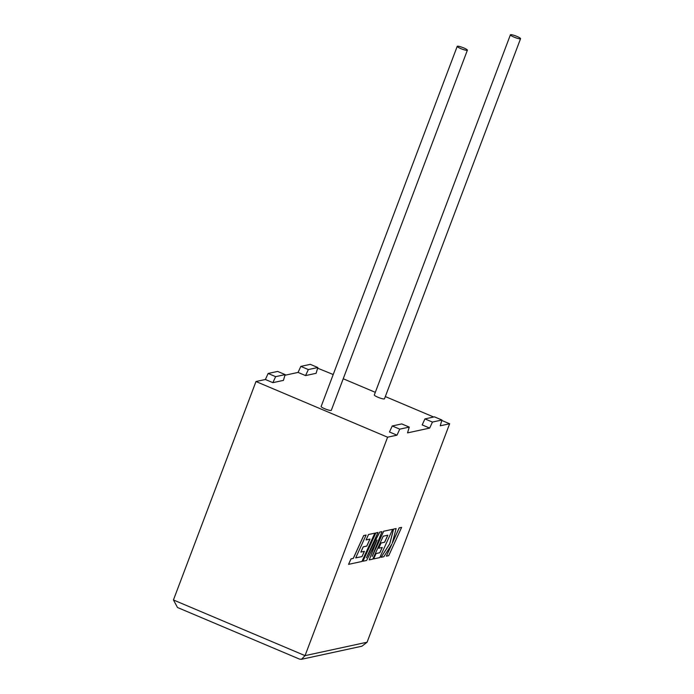 <?xml version="1.0" encoding="UTF-8"?>
<svg xmlns="http://www.w3.org/2000/svg" width="694" height="694" viewBox="0 0 694 694"><rect width="100%" height="100%" fill="white"/><g stroke="black" fill="none" stroke-linecap="round" stroke-linejoin="round"><path stroke-width="1.04" d="M467.166 50.332A5.431 0.859 -159.3 0 1 461.389 48.84A5.431 0.859 -159.3 0 1 457.216 46.351A5.431 0.859 -159.3 0 1 457.441 46.212A5.431 0.859 -159.3 0 1 463.21 47.704A5.431 0.859 -159.3 0 1 467.383 50.194A5.431 0.859 -159.3 0 1 467.166 50.332M467.383 50.194L331.298 410.328A5.431 0.859 -159.3 0 1 331.081 410.466A5.431 0.859 -159.3 0 1 325.304 408.974A5.431 0.859 -159.3 0 1 321.14 406.484L457.216 46.351M510.611 34.7A5.431 0.859 20.7 0 0 510.394 34.839A5.431 0.859 20.7 0 0 514.566 37.329A5.431 0.859 20.7 0 0 520.344 38.812A5.431 0.859 20.7 0 0 520.561 38.682A5.431 0.859 20.7 0 0 516.388 36.183A5.431 0.859 20.7 0 0 510.611 34.7M510.394 34.839L374.309 394.973A5.431 0.859 20.7 0 0 378.482 397.462A5.431 0.859 20.7 0 0 384.259 398.946A5.431 0.859 20.7 0 0 384.476 398.807L520.561 38.682M317.826 367.516L308.336 369.572L305.568 375.584L316.126 373.303L317.826 367.516L310.322 364.341L300.832 366.397L298.073 372.418L284.939 375.254M305.568 375.584L298.073 372.418M272.881 382.663L275.639 376.651L285.13 374.595L283.438 380.381L272.881 382.663L265.377 379.497L255.982 381.527L173.439 599.972L177.508 607.502L299.548 659.118L301.465 659.3L305.048 655.639L367.091 642.21L449.634 423.765L440.239 425.804L441.931 420.017L432.44 422.065L429.681 428.085L407.543 432.883L409.243 427.096L399.753 429.144L396.985 435.164L387.59 437.203L255.982 381.527M399.753 429.144L392.249 425.977L389.481 431.989L396.985 435.164M441.931 420.017L434.435 416.842L424.945 418.898L422.178 424.91L429.681 428.085M449.634 423.765L441.8 420.46M433.655 417.007L385.326 396.569M375.307 392.327L343.226 378.759M333.215 374.526L317.635 368.176M387.59 437.203L305.048 655.639L173.439 599.972M265.377 379.497L268.136 373.476L277.635 371.42L285.13 374.595M424.945 418.898L432.44 422.065M392.249 425.977L401.739 423.921L409.243 427.096M275.639 376.651L268.136 373.476M308.336 369.572L300.832 366.397M301.465 659.3L361.938 646.201L367.091 642.21M362.025 556.588L355.701 557.889L366.102 535.057L363.725 535.577L353.324 558.401L351.043 558.896L348.553 564.361L361.938 561.463L374.829 533.166L368.531 534.536L366.085 539.915L370.006 539.065L366.814 546.1L363.231 546.872L360.854 552.103L364.428 551.322L362.025 556.588L355.718 557.846M366.102 535.057L363.673 535.551L353.263 558.384L350.982 558.87L348.553 564.361M374.829 533.166L368.471 534.51L366.085 539.915M369.937 539.082L366.753 546.074L363.179 546.846L360.854 552.103M364.359 551.34L361.973 556.562M369.234 559.885L372.782 559.112L383.227 536.202L387.851 535.204L384.649 542.231L381.067 543.012L378.69 548.234L382.264 547.462L379.861 552.728L376.061 553.552L373.615 558.93L379.774 557.603L392.674 529.305L383.687 531.248L372.21 556.441L381.969 531.621L379.748 532.107L366.423 557.803L377.952 532.489L375.836 532.949L362.945 561.246L366.597 560.457L377.05 539.975L369.234 559.885L376.764 540.539M362.945 561.246L375.775 532.931L377.952 532.489M387.773 535.221L384.589 542.214L381.015 542.986L378.69 548.234M382.194 547.479L379.809 552.702L376.009 553.526L373.615 558.93M392.674 529.305L383.635 531.231L372.643 555.347M381.969 531.621L379.696 532.081L366.926 556.692M401.626 527.371L399.258 527.882L392.257 543.246L396.135 528.559L393.602 529.106L389.776 543.775L381.093 557.317L383.834 556.718L391.858 544.113L386.358 556.172L388.735 555.66L401.626 527.371L399.197 527.856L392.353 542.881M396.135 528.559L393.541 529.08L389.724 543.758L381.093 557.317M391.616 544.486L386.358 556.172"/></g></svg>
